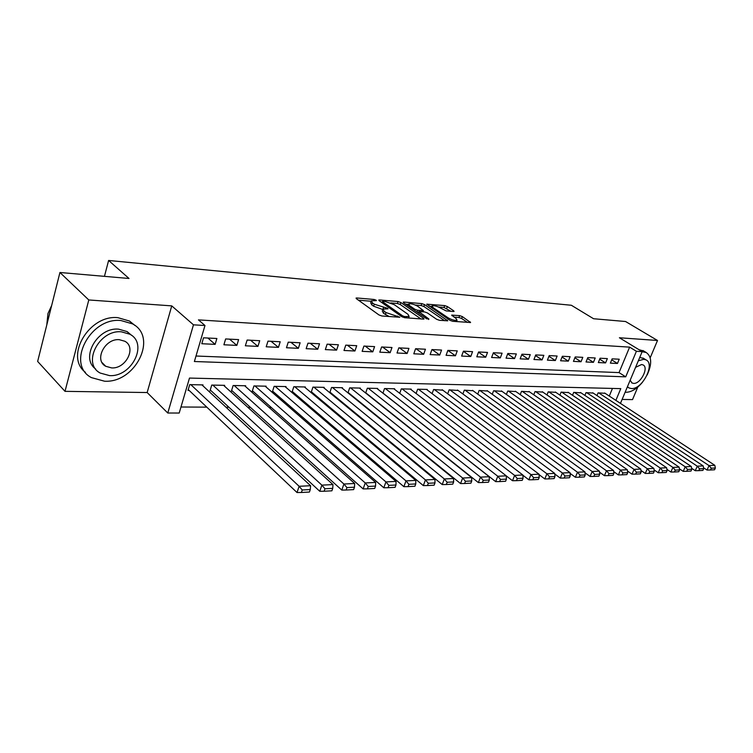 <?xml version="1.0" encoding="UTF-8"?>
<svg xmlns="http://www.w3.org/2000/svg" width="753" height="753" viewBox="0 0 753 753"><rect width="100%" height="100%" fill="white"/><g stroke="black" fill="none" stroke-linecap="round" stroke-linejoin="round"><path stroke-width="1.13" d="M376.142 300.183L374.147 299.478L356.809 297.972L356.065 298.056L356.385 298.706L378.994 314.961L381.94 316.006L399.824 317.239L386.016 312.561L384.105 311.196L382.995 309.031L387.974 308.852L387.729 308.382L374.297 304.212L372.424 302.885L371.361 300.786L376.378 300.635L376.142 300.183M453.485 311.507L454.078 311.431L453.673 310.782L447.367 306.556L444.684 305.596L426.772 304.174L449.927 320.317L452.713 321.305L470.587 322.519L462.342 316.599L459.622 315.629L451.687 315.121L455.951 318.397L457.052 320.204C454.84 320.703 451.847 319.903 448.054 317.785L433.06 307.591L432.034 305.869C434.236 305.389 437.211 306.189 440.947 308.259L446.143 310.904L453.485 311.507M195.996 356.018L619.032 372.594L629.621 347.133L636.407 351.274L642.177 351.623L620.453 403.382M59.929 272.492L88.798 299.967L65.003 391.344L37.65 361.431L59.929 272.492L129.008 278.478L108.62 260.463L571.358 305.266L593.571 318.735L625.574 321.512L657.51 340.478L619.399 337.758L642.177 351.623M65.003 391.344L147.155 392.539L171.75 305.878L88.798 299.967M171.75 305.878L193.474 324.825L204.985 325.512L194.378 361.515L625.724 376.839L636.407 351.274M629.621 347.133L198.453 319.884L204.985 325.512M400.869 302.546L398.083 301.548L379.484 299.939L378.778 300.023L379.117 300.673L401.801 316.684L404.69 317.71L423.337 319.103L423.986 319.018L423.6 318.321L400.869 302.546L400.191 304.485L397.405 303.497L390.835 302.932M403.881 302.057L421.802 303.61L424.541 304.589L447.715 320.797L439.488 320.317L436.674 319.31L427.337 312.9L424.541 311.902L418.772 311.573L428.862 318.961L426.706 318.801L403.58 302.781L403.222 302.132L403.881 302.057L403.617 302.81M622.1 399.448L632.52 399.598L637.81 387.07M650.197 357.788L657.51 340.478M348.14 393.019L348.808 393.028M342.295 388.275L342.483 387.71L331.546 387.494L329.795 392.718L330.708 392.727M323.969 387.927L324.157 387.343L312.928 387.117L311.177 392.417L312.128 392.426M305.144 387.579L305.341 386.967L293.802 386.731L292.06 392.097L293.03 392.115M285.801 387.211L286.008 386.571L274.139 386.336L272.407 391.776L273.395 391.795M265.913 386.844L266.129 386.176L253.93 385.931L252.199 391.447L253.224 391.466M245.459 386.468L245.685 385.762L233.138 385.508L231.416 391.108L232.461 391.127M224.422 386.082L224.648 385.338L211.734 385.075L210.021 390.76L211.113 390.779M216.883 338.492L203.536 337.805L201.785 343.726L215.132 344.366L216.883 338.492M238.607 339.612L225.646 338.944L223.895 344.78L236.847 345.392L238.607 339.612M259.71 340.704L247.125 340.055L245.356 345.796L257.931 346.399L259.71 340.704M280.21 341.758L267.983 341.128L266.204 346.794L278.431 347.368L280.21 341.758M300.136 342.784L288.248 342.173L286.469 347.754L298.357 348.319L300.136 342.784M319.517 343.782L307.958 343.189L306.17 348.686L317.728 349.241L319.517 343.782M338.379 344.752L327.122 344.168L325.334 349.599L336.582 350.136L338.379 344.752M356.724 345.693L345.778 345.138L343.98 350.484L354.927 351.002L356.724 345.693M374.589 346.615L363.925 346.069L362.127 351.35L372.782 351.849L374.589 346.615M391.984 347.51L381.602 346.982L379.794 352.188L390.176 352.677L391.984 347.51M408.935 348.385L398.817 347.867L397.01 353.006L407.128 353.486L408.935 348.385M425.445 349.232L415.59 348.724L413.783 353.797L423.647 354.268L425.445 349.232M441.55 350.06L431.94 349.571L430.132 354.578L439.743 355.03L441.55 350.06M457.25 350.87L447.875 350.39L446.077 355.331L455.452 355.783L457.25 350.87M472.573 351.66L463.424 351.19L461.617 356.075L470.766 356.508L472.573 351.66M487.52 352.432L478.588 351.971L476.79 356.79L485.713 357.214L487.52 352.432M502.1 353.185L493.394 352.733L491.596 357.496L500.303 357.91L502.1 353.185M516.351 353.919L507.842 353.477L506.044 358.183L514.553 358.588L516.351 353.919M530.263 354.635L521.951 354.202L520.154 358.852L528.465 359.247L530.263 354.635M543.854 355.331L535.731 354.917L533.943 359.51L542.056 359.896L543.854 355.331M557.126 356.018L549.201 355.604L547.412 360.15L555.347 360.527L557.126 356.018M570.106 356.687L562.359 356.282L560.571 360.772L568.327 361.139L570.106 356.687M582.803 357.336L575.217 356.95L573.438 361.384L581.024 361.741L582.803 357.336M595.209 357.976L587.792 357.6L586.022 361.977L593.439 362.334L595.209 357.976M607.351 358.597L600.094 358.23L598.324 362.57L605.581 362.908L607.351 358.597M610.363 363.134L617.46 363.473L619.22 359.209L612.133 358.852L610.363 363.134M180.974 407.006L206.793 407.147M226.013 407.251L228.931 407.26M247.888 407.364L250.42 407.382M269.113 407.477L271.296 407.495M289.736 407.589L291.58 407.599M309.775 407.702L311.3 407.712M329.259 407.806L330.482 407.806M348.197 407.91L349.138 407.91M366.626 408.004L367.304 408.013M609.281 396.05L612.453 388.435M202.773 385.677L202.999 384.896L189.709 384.632L188.005 390.402L189.125 390.421M347.961 392.878L349.674 387.861L360.32 388.077L360.141 388.614M365.666 393.019L367.332 388.219L377.705 388.426L377.526 388.943M382.91 393.17L384.529 388.557L394.638 388.764L394.468 389.263M399.721 393.33L401.293 388.896L411.157 389.094L410.978 389.574M416.108 393.49L417.642 389.226L427.252 389.423L427.092 389.885M432.09 393.65L433.587 389.546L442.802 390.176M447.677 393.81L449.136 389.866L458.125 390.478M462.888 393.97L464.309 390.167L473.091 390.76M477.741 394.13L479.124 390.468L487.699 391.042M492.246 394.299L493.591 390.76L501.959 391.315M506.402 394.459L507.72 391.042L515.899 391.579M520.238 394.628L521.528 391.325L529.519 391.842M533.755 394.788L535.016 391.598L542.828 392.097M546.97 394.949L548.203 391.861L555.836 392.351M559.893 395.109L561.098 392.125L568.562 392.595M572.534 395.269L573.701 392.379L581.005 392.84M584.893 395.429L586.041 392.624L593.185 393.075M596.988 395.589L598.108 392.868L605.101 393.301M108.62 260.463L104.441 276.351M615.879 400.38L620.783 388.633L189.492 378.072L179.195 413.039L167.778 413.021L193.474 324.825M147.155 392.539L167.778 413.021M619.032 372.594L625.724 376.839M215.132 344.366L207.875 338.031M236.847 345.392L229.533 339.151M257.931 346.399L250.57 340.234M278.431 347.368L271.024 341.288M298.357 348.319L290.903 342.304M317.728 349.241L310.245 343.302M336.582 350.136L329.061 344.272M354.927 351.002L347.387 345.213M372.782 351.849L365.224 346.135M390.176 352.677L382.599 347.029M407.128 353.486L399.532 347.905M423.647 354.268L416.033 348.752M439.743 355.03L432.128 349.58M455.452 355.783L447.866 350.418M470.766 356.508L463.368 351.34M485.713 357.214L478.494 352.225M500.303 357.91L493.262 353.091M514.553 358.588L507.673 353.929M528.465 359.247L521.744 354.748M542.056 359.896L535.487 355.538M555.347 360.527L548.918 356.31M568.327 361.139L562.049 357.063M581.024 361.741L574.878 357.788M593.439 362.334L587.434 358.494M605.581 362.908L599.708 359.19M617.46 363.473L611.709 359.859M371.125 301.482L370.683 302.772L371.747 304.88L372.424 302.885M382.722 309.474L373.61 306.207L371.747 304.88M382.75 309.737L382.308 311.036L383.418 313.21L384.105 311.196M389.188 316.552L383.418 313.21M371.088 301.247L358.409 300.165M420.936 318.924L400.191 304.485M382.195 302.198L381.15 302.104M382.966 301.304L382.722 301.821L402.629 315.855L404.653 316.571L409.124 316.458L407.938 314.265L394.318 304.72L385.282 301.501L382.966 301.304M405.613 304.193L408.465 304.438L407.975 305.831M415.279 305.012L421.134 305.52L421.802 303.61M444.647 320.703L423.864 306.49L421.134 305.52M417.802 306.339C414.009 304.221 410.95 303.412 408.644 303.92L409.623 305.652L414.847 309.267L417.651 310.264L423.412 310.603L417.802 306.339M418.499 312.335L417.218 312.231M467.491 322.406L461.655 318.481L458.935 317.512L454.087 317.135M450.972 311.3L444.006 307.469L438.557 306.998M431.836 306.433L429.191 306.207M188.25 389.583L297.021 492.537L299.12 486.287L190.829 384.651M201.908 384.877L310.584 485.713L310.283 489.554L302.254 489.987L301.407 492.481L309.436 492.038L310.283 489.554M302.254 489.987L299.12 486.287L310.584 485.713M301.407 492.481L297.021 492.537M51.675 305.464L47.966 313.53L46.78 325.004M120.96 320.533C90.031 317.013 65.746 364.499 91.424 377.611L104.526 381.206C135.371 383.258 158.243 337.165 132.556 323.884L120.96 320.533M135.032 325.541L129.507 321.051L117.929 317.681C89.268 314.349 64.316 356.574 85.418 372.34M95.678 368.998C79.856 357.976 97.655 326.896 118.626 329.155L127.125 331.593L131.436 335.236M121.421 331.819C99.123 329.466 81.719 363.614 100.224 373.055L109.514 375.606C131.766 377.197 148.435 343.773 129.93 334.247L121.421 331.819M111.613 367.906C125.958 369.008 136.773 347.387 124.857 341.26L119.285 339.678C104.921 338.257 93.796 360.179 105.712 366.269L111.613 367.906M103.406 364.414L103.942 364.48M647.166 374.966C652.117 364 651.806 356.517 646.225 352.517L642.14 351.707M625.141 392.209L626.12 392.285C631.598 392.097 637.076 388.717 642.563 382.138M643.834 351.058L639.033 349.703M639.721 357.468L643.655 358.428M627.447 386.713L628.981 387.946L631.438 388.557C642.337 389.574 655.477 363.859 646.008 359.878L643.768 359.294L638.328 360.8M630.167 380.246L632.059 383.004L633.621 383.39C640.634 384.086 649.133 367.464 643.034 364.904L641.556 364.527L635.579 367.342M210.256 389.988L319.771 491.285L321.87 485.139L212.826 385.103M223.585 385.32L332.977 484.584L332.741 488.358L324.957 488.772L324.119 491.238L331.894 490.805L332.741 488.358M324.957 488.772L321.87 485.139L332.977 484.584M324.119 491.238L319.771 491.285M231.642 390.374L341.796 490.081L343.905 484.028L234.192 385.527M244.64 385.743L354.663 483.482L354.484 487.2L346.945 487.605L346.098 490.024L353.628 489.61L354.484 487.2M346.945 487.605L343.905 484.028L354.663 483.482M346.098 490.024L341.796 490.081M252.415 390.751L363.134 488.904L365.252 482.946L254.956 385.95M265.112 386.157L375.672 482.428L375.549 486.08L368.245 486.476L367.398 488.857L374.693 488.452L375.549 486.08M368.245 486.476L365.252 482.946L375.672 482.428M367.398 488.857L363.134 488.904M272.614 391.118L383.814 487.775L385.931 481.911L275.137 386.355M285.02 386.553L396.04 481.393L395.965 484.998L388.887 485.374L388.04 487.718L395.118 487.332L395.965 484.998M388.887 485.374L385.931 481.911L396.04 481.393M388.04 487.718L383.814 487.775M292.268 391.466L403.872 486.673L405.989 480.894L294.771 386.75M304.391 386.948L415.797 480.395L415.769 483.944L408.907 484.311L408.06 486.617L414.922 486.24L415.769 483.944M408.907 484.311L405.989 480.894L415.797 480.395M408.06 486.617L403.872 486.673M311.384 391.805L423.327 485.61L425.454 479.915L313.879 387.136M323.235 387.324L434.961 479.435L434.98 482.918L428.325 483.275L427.469 485.553L434.133 485.186L434.98 482.918M428.325 483.275L425.454 479.915L434.961 479.435M427.469 485.553L423.327 485.61M329.993 392.134L442.218 484.574L444.336 478.955L332.468 387.513M341.58 387.691L453.57 478.494L453.635 481.929L447.169 482.268L446.322 484.518L452.779 484.16L453.635 481.929M447.169 482.268L444.336 478.955L453.57 478.494M446.322 484.518L442.218 484.574M348.102 392.454L460.554 483.567L462.671 478.033L350.569 387.88M359.445 388.059L471.642 477.581L471.745 480.96L465.467 481.299L464.62 483.511L470.898 483.162L471.745 480.96M465.467 481.299L462.671 478.033L471.642 477.581M464.62 483.511L460.554 483.567M365.751 392.765L478.362 482.588L480.48 477.138L368.198 388.228M376.848 388.407L489.196 476.696L489.337 480.028L483.238 480.348L482.391 482.532L488.49 482.202L489.337 480.028M483.238 480.348L480.48 477.138L489.196 476.696M482.391 482.532L478.362 482.588M382.948 393.075L495.672 481.638L497.789 476.263L385.376 388.576M393.81 388.746L506.261 475.83L506.44 479.115L500.51 479.435L499.663 481.581L505.592 481.261L506.44 479.115M500.51 479.435L497.789 476.263L506.261 475.83M499.663 481.581L495.672 481.638M506.261 475.887L512.501 480.715L514.619 475.416L402.121 388.915M410.338 389.085L522.855 474.992L523.071 478.23L517.302 478.541L516.454 480.659L522.224 480.348L523.071 478.23M517.302 478.541L514.619 475.416L522.855 474.992M516.454 480.659L512.501 480.715M522.874 475.237L528.879 479.821L530.978 474.588L418.452 389.245M426.462 389.405L538.997 474.183L539.242 477.374L533.632 477.675L532.785 479.765L538.395 479.454L539.242 477.374M533.632 477.675L530.978 474.588L538.997 474.183M532.785 479.765L528.879 479.821M539.026 474.597L544.805 478.946L546.904 473.778L434.368 389.565M442.18 389.725L554.707 473.392L554.98 476.536L549.521 476.828L548.673 478.889L554.133 478.588L554.98 476.536M549.521 476.828L546.904 473.778L554.707 473.392M548.673 478.889L544.805 478.946M554.754 473.976L560.298 478.099L562.397 472.997L449.908 389.875M457.532 390.035L569.993 472.62L570.303 475.717L564.985 476L564.138 478.042L569.456 477.75L570.303 475.717M564.985 476L562.397 472.997L569.993 472.62M564.138 478.042L560.298 478.099M570.068 473.355L575.396 477.27L577.485 472.235L465.062 390.186M472.507 390.336L584.883 471.867L585.213 474.927L580.036 475.199L579.198 477.214L584.375 476.931L585.213 474.927M580.036 475.199L577.485 472.235L584.883 471.867M579.198 477.214L575.396 477.27M584.977 472.752L590.098 476.461L592.178 471.5L479.859 390.487M487.125 390.628L599.388 471.133L599.746 474.155L594.701 474.418L593.863 476.404L598.908 476.131L599.746 474.155M594.701 474.418L592.178 471.5L599.388 471.133M593.863 476.404L590.098 476.461M599.51 472.15L604.424 475.68L606.504 470.776L494.307 390.779M501.404 390.92L613.526 470.418L613.902 473.402L608.989 473.656L608.16 475.623L613.074 475.35L613.902 473.402M608.989 473.656L606.504 470.776L613.526 470.418M608.16 475.623L604.424 475.68M613.667 471.566L618.382 474.917L620.453 470.07L508.416 391.061M515.353 391.202L627.296 469.721L627.71 472.668L622.919 472.922L622.082 474.861L626.873 474.597L627.71 472.668M622.919 472.922L620.453 470.07L627.296 469.721M622.082 474.861L618.382 474.917M627.475 470.992L631.993 474.164L634.064 469.383L522.206 391.334M528.983 391.475L640.737 469.044L641.161 471.952L636.492 472.197L635.664 474.108L640.332 473.853L641.161 471.952M636.492 472.197L634.064 469.383L640.737 469.044M635.664 474.108L631.993 474.164M640.944 470.427L645.274 473.439L647.326 468.714L535.684 391.607M542.301 391.739L653.839 468.385L654.291 471.246L649.735 471.491L648.907 473.383L653.463 473.129L654.291 471.246M649.735 471.491L647.326 468.714L653.839 468.385M648.907 473.383L645.274 473.439M654.075 469.872L658.226 472.733L660.277 468.065L548.852 391.871M555.328 392.002L666.631 467.735L667.092 470.569L662.649 470.804L661.831 472.677L666.273 472.432L667.092 470.569M662.649 470.804L660.277 468.065L666.631 467.735M661.831 472.677L658.226 472.733M666.894 469.335L670.857 472.037L672.909 467.425L561.729 392.134M568.063 392.266L679.112 467.114L679.592 469.9L675.253 470.136L674.434 471.98L678.773 471.745L679.592 469.9M675.253 470.136L672.909 467.425L679.112 467.114M674.434 471.98L670.857 472.037M679.404 468.799L683.197 471.359L685.239 466.804L574.323 392.388M580.525 392.511L691.292 466.493L691.8 469.251L687.555 469.477L686.745 471.303L690.981 471.067L691.8 469.251M687.555 469.477L685.239 466.804L691.292 466.493M686.745 471.303L683.197 471.359M691.612 468.272L695.245 470.7L697.278 466.192L586.643 392.633M592.705 392.755L703.189 465.891L703.707 468.62L699.575 468.837L698.756 470.644L702.897 470.418L703.707 468.62M699.575 468.837L697.278 466.192L703.189 465.891M698.756 470.644L695.245 470.7M703.547 467.754L707.02 470.051L709.034 465.599L598.701 392.878M604.631 393L714.813 465.307L715.35 467.999L711.303 468.215L710.493 469.994L714.541 469.778L715.35 467.999M711.303 468.215L709.034 465.599L714.813 465.307M710.493 469.994L707.02 470.051M373.799 300.513L374.147 299.478M397.151 317.145L397.537 316.034M385.357 308.739L385.724 307.666M373.61 306.207L374.297 304.212M382.966 309.05L383.503 307.488M385.32 314.575L386.016 312.561M394.93 316.975L395.316 315.865M356.527 298.809L356.809 297.972M423.327 319.103L423.6 318.321M379.211 300.739L379.484 299.939M397.405 303.497L398.083 301.548M382.336 302.941L382.722 301.821M402.253 316.957L402.629 315.855M404.276 317.653L404.653 316.571M406.573 317.851L406.968 316.749M423.864 306.49L424.541 304.589M447.037 320.882L447.31 320.119M418.772 313.304L419.148 312.241M428.673 319.507L428.862 318.961M409.246 306.706L409.623 305.652M414.479 310.33L414.847 309.267M417.011 312.081L417.651 310.264M422.405 311.733L422.772 310.688M432.702 308.589L433.06 307.591M447.696 318.792L448.054 317.785M452.026 315.742L452.28 315.036M458.935 317.512L459.622 315.629M461.655 318.481L462.342 316.599M469.891 322.595L470.164 321.842M427.139 304.805L427.393 304.099M444.006 307.469L444.684 305.596M446.689 308.429L447.367 306.556M453.419 311.507L453.673 310.782M382.016 302.715L382.43 301.511M408.578 318.001L409.124 316.458M418.282 312.966L418.696 311.77M422.998 311.78L423.412 310.603M431.384 307.695L431.864 306.349M456.544 321.587L457.052 320.204M102.05 362.57L105.712 366.269M127.125 331.593L129.93 334.247M132.556 323.884L129.507 321.051M627.362 386.91L628.228 387.475M631.588 382.703L632.059 383.004M642.996 358.033L646.008 359.878M646.225 352.517L642.958 350.531"/></g></svg>
